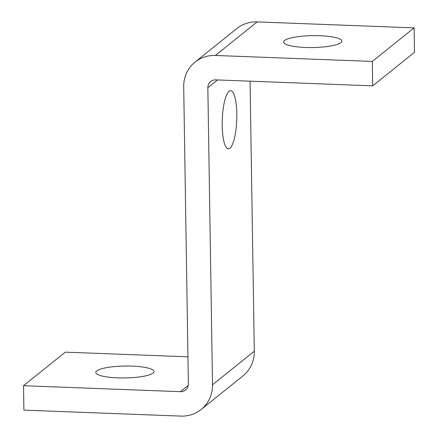 <?xml version="1.0" encoding="UTF-8"?>
<svg xmlns="http://www.w3.org/2000/svg" width="438" height="438" viewBox="0 0 438 438"><rect width="100%" height="100%" fill="white"/><g stroke="black" fill="none" stroke-linecap="round" stroke-linejoin="round"><path stroke-width="0.66" d="M284.563 40.52A29.105 5.951 179.1 0 1 316.367 35.626A29.105 5.951 179.1 0 1 341.826 41.134A29.105 5.951 179.1 0 1 340.895 42.661A29.105 5.951 179.1 0 1 309.086 47.55A29.105 5.951 179.1 0 1 283.627 42.048A29.105 5.951 179.1 0 1 284.563 40.52M96.721 370.92A29.105 5.951 179.1 0 1 128.526 366.031A29.105 5.951 179.1 0 1 153.99 371.534A29.105 5.951 179.1 0 1 153.054 373.066A29.105 5.951 179.1 0 1 121.249 377.956A29.105 5.951 179.1 0 1 95.785 372.448A29.105 5.951 179.1 0 1 96.721 370.92M215.764 79.875A8.317 7.873 -128.8 0 0 210.683 81.534A8.317 7.873 -128.8 0 0 210.109 82.043A8.317 7.873 -128.8 0 0 207.842 87.709L212.512 384.772A33.261 31.487 51.2 0 1 203.446 407.433A33.261 31.487 51.2 0 1 201.146 409.481A33.261 31.487 51.2 0 1 180.834 416.1L23.898 410.127L23.515 385.708L180.451 391.681A8.317 7.873 -128.8 0 0 185.526 390.028A8.317 7.873 -128.8 0 0 186.101 389.519A8.317 7.873 -128.8 0 0 188.367 383.852L183.703 86.79A33.261 31.487 51.2 0 1 192.769 64.129A33.261 31.487 51.2 0 1 195.063 62.081A33.261 31.487 51.2 0 1 215.381 55.462L372.311 61.435L372.694 85.848L215.764 79.875M201.146 409.481L242.937 375.919A33.261 31.487 -128.8 0 0 245.231 373.871A33.261 31.487 -128.8 0 0 254.297 351.21L250.06 81.183M222.192 125.635A29.105 7.249 -87.8 0 1 230.612 90.677A29.105 7.249 -87.8 0 1 236.816 113.885A29.105 7.249 -87.8 0 1 228.401 148.843A29.105 7.249 -87.8 0 1 222.192 125.635M187.94 356.817L65.306 352.152L23.515 385.708M372.694 85.848L414.485 52.292L414.102 27.873L257.166 21.9A33.261 31.487 -128.8 0 0 236.854 28.519L195.063 62.081M414.102 27.873L372.311 61.435M188.241 385.429L180.451 391.681M254.297 351.21L212.512 384.772M207.842 87.709L217.516 79.94M215.381 55.462L257.166 21.9"/></g></svg>
